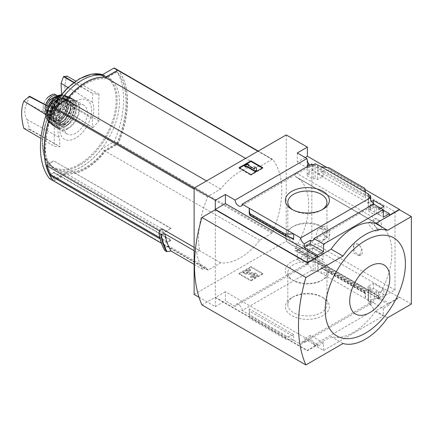 <?xml version="1.0" encoding="UTF-8"?>
<svg xmlns="http://www.w3.org/2000/svg" width="433" height="433" viewBox="0 0 433 433"><rect width="100%" height="100%" fill="white"/><g stroke="black" fill="none" stroke-linecap="round" stroke-linejoin="round"><path stroke-width="0.32" stroke-dasharray="2.17 1.62" d="M322.525 228.868C326.33 232.759 326.374 236.532 322.655 240.18C316.896 243.655 314.38 231.081 319.262 228.797L322.525 228.868M371.13 223.103C375.882 226.335 377.852 228.997 377.024 231.081C374.431 232.727 366.735 222.925 368.862 222.454L371.13 223.103M395.01 211.797L395.01 290.007L379.514 298.64A2.1 1.212 120 0 1 378.491 298.732A2.1 1.212 120 0 1 378.518 296.259A60.598 34.986 120 0 0 378.675 295.993L295.495 248.093A60.707 35.046 120 0 0 296.145 176.891A60.707 35.046 120 0 0 295.495 176.534L295.495 176.653A60.598 34.986 120 0 0 295.338 176.572A2.1 1.212 120 0 1 295.317 176.556A2.1 1.212 120 0 1 294.987 174.889A2.1 1.212 120 0 1 296.34 173.038L311.836 163.777L395.01 211.797L379.514 221.057A2.1 1.212 120 0 0 378.166 222.908A2.1 1.212 120 0 0 378.491 224.575A2.1 1.212 120 0 0 378.518 224.592L295.338 176.572M378.675 296.112A60.707 35.046 120 0 0 379.319 224.911A60.707 35.046 120 0 0 378.675 224.554L295.495 176.534M361.788 249.137L359.303 255.811L353.263 252.904L353.972 244.629A6.3 3.637 -120 0 0 355.206 251.93A6.3 3.637 -120 0 0 361.03 254.815A6.3 3.637 -120 0 0 361.788 249.137L359.033 244.342L354.973 243.763L353.972 244.629A6.3 3.637 -120 0 1 354.73 243.903A6.3 3.637 -120 0 1 361.788 249.137M378.675 295.993L295.495 247.974A60.598 34.986 120 0 1 295.338 248.239A2.1 1.212 120 0 0 295.317 250.707A2.1 1.212 120 0 0 296.34 250.62L311.836 241.982L311.836 163.777M378.675 224.554L295.495 176.653M307.603 162.094L307.603 168.02L312.507 165.19L312.507 170.272L323.05 176.361L317.703 179.554L315.105 178.055L313.173 179.208L307.159 175.733L309.086 174.58L307.159 173.465L312.507 170.272M312.507 165.19L323.05 171.279L323.05 176.361M323.05 254.355L312.507 248.266L307.159 251.248L309.086 252.363L307.159 253.44L313.173 256.91L315.105 255.833L317.703 257.337L323.05 254.355L323.05 259.437L318.147 262.263L368.499 291.333L368.499 300.426L368.055 300.681L370.653 302.18L368.721 303.295L370.22 304.161A5.039 2.912 60 0 1 371.254 302.191A5.039 2.912 60 0 1 373.771 302.44L373.771 298.667L370.058 300.811L383.281 308.442L389.37 304.924L379.043 298.965L379.043 297.422L389.37 303.381L389.37 304.924M312.507 248.266L312.507 253.348L323.05 259.437M307.159 161.244L307.159 173.465M307.159 251.248L307.159 263.464L307.603 263.21L307.603 256.174L312.507 253.348M309.086 165.52L309.086 174.58M309.086 252.363L309.086 263.02A5.039 2.912 60 0 0 307.533 263.172A5.039 2.912 60 0 0 307.159 263.464M307.159 165.038L307.159 175.733M307.159 253.44L307.159 264.135L309.086 263.02M313.173 164.892L313.173 179.208M311.673 164.026A5.039 2.912 60 0 1 310.645 166.001A5.039 2.912 60 0 1 308.42 165.904M313.173 256.91L313.173 271.226L315.105 270.111L317.703 271.61L318.147 271.356L318.147 262.263M307.159 264.135A5.039 2.912 60 0 1 311.673 270.36L313.173 271.226M315.105 163.777L315.105 178.055M315.105 255.833L315.105 270.111M317.703 165.276L317.703 179.554M317.703 257.337L317.703 271.61M323.05 171.279L318.147 174.109L318.147 165.022M373.403 203.413L373.403 205.431L383.947 211.515L378.599 214.714L376.667 213.599L374.74 214.752L368.721 211.277L370.653 210.124L368.055 208.625L373.403 205.431M383.947 206.438L383.947 211.515M383.947 289.515L373.403 283.426L368.055 286.408L370.653 287.907L368.721 288.984L374.74 292.454L376.667 291.382L378.599 292.491L383.947 289.515L383.947 294.592L379.043 297.422M373.403 283.426L373.403 288.502L383.947 294.592M380.829 208.241L379.043 209.269L379.043 207.726L378.599 207.981L376.667 206.866L376.667 213.599M376.667 206.866L374.74 207.981L374.74 214.752M374.74 292.454L374.74 299.225L373.771 298.667M376.667 291.382L376.667 298.11L374.74 299.225M378.599 207.981L378.599 214.714M378.599 292.491L378.599 299.225L376.667 298.11M379.043 298.965L378.599 299.225M368.055 194.347L368.055 208.625M368.499 194.606L368.499 203.18L371.525 201.432M368.055 286.408L368.055 300.681M368.499 291.333L373.403 288.502M370.653 199.727L370.653 210.124M370.653 287.907L370.653 302.18M368.721 196.961L368.721 211.277M368.721 288.984L368.721 303.295M374.74 207.981L373.771 207.423L373.771 204.165M368.499 300.426L318.147 271.356M364.819 293.325L364.857 291.506L365.463 293.579L365.528 293.049L365.528 298.71L364.819 293.325L329.259 272.795L321.118 273.071L321.118 267.41L322.58 268.714L328.782 270.674L329.259 271.307L329.259 272.795M322.942 297.655L322.942 297.655A22.007 12.709 180 0 1 322.942 315.625A22.007 12.709 180 0 1 291.82 315.625A22.007 12.709 180 0 1 291.82 297.655A22.007 12.709 180 0 1 322.942 297.655L321.216 296.659A19.566 11.296 180 0 1 326.947 304.648A19.566 11.296 180 0 1 307.381 315.944A19.566 11.296 180 0 1 287.815 304.648A19.566 11.296 180 0 1 293.542 296.659A19.566 11.296 180 0 1 321.216 296.659L322.942 297.655M311.673 270.36L242.166 310.493L249.229 314.575L300.708 344.295L370.22 304.161M318.147 174.109L368.499 203.18M321.118 166.737L321.118 172.394L322.58 171.235L328.344 170.045L329.259 169.319L329.259 167.831M365.528 192.376L365.528 198.033L321.118 172.394M379.043 209.269L389.37 215.228M379.043 207.726L383.281 210.167M326.931 167.517L365.019 189.508M305.151 157.515L297.282 162.061L307.603 168.02M389.37 303.381L399.47 297.552L307.381 244.385L297.282 250.214L307.603 256.174M370.058 300.811L370.058 304.583A5.039 2.912 60 0 1 373.614 310.407L313.903 344.879A5.039 2.912 -120 0 0 310.353 339.055L304.264 342.573A5.039 2.912 -120 0 0 301.741 342.324A5.039 2.912 -120 0 0 300.708 344.295M370.058 304.583L373.771 302.44M373.614 204.073A5.039 2.912 60 0 1 372.58 206.043A5.039 2.912 60 0 1 370.356 205.951M373.771 207.423L370.058 209.567L383.281 217.198M370.058 205.794L370.058 209.567M242.166 310.493A5.039 2.912 -120 0 0 239.839 305.628A5.039 2.912 -120 0 0 236.093 304.421A5.039 2.912 -120 0 0 235.059 306.391L306.948 264.888A5.039 2.912 60 0 1 307.603 263.21M306.948 264.888L297.282 259.307L307.381 253.473L286.213 241.257L286.213 134.923M297.282 250.214L297.282 259.307M297.282 152.973L297.282 162.061M53.432 180.875A1.05 0.606 120 0 0 53.881 180.788L66.222 173.66A52.934 30.559 120 0 0 105.268 151.117L117.614 143.989A1.05 0.606 120 0 0 118.241 143.226A84.018 48.507 120 0 0 118.241 70.281A1.05 0.606 120 0 0 118.209 70.243M49.773 178.742A1.05 0.606 120 0 0 50.168 178.645L62.509 171.517A52.934 30.559 120 0 0 101.555 148.974L113.901 141.845A1.05 0.606 120 0 0 114.528 141.082A84.018 48.507 120 0 0 114.528 68.138L118.241 70.281M66.222 173.66L62.509 171.517M105.268 151.117L101.555 148.974M162.245 228.927A84.018 48.507 120 0 0 163.084 232.905L159.571 230.876M199.553 250.469L196.647 252.147A87.379 50.45 120 0 0 202.768 269.364L205.956 267.524A84.018 48.507 120 0 0 207.678 269.905A1.05 0.606 120 0 0 207.78 269.997A1.05 0.606 120 0 0 208.305 269.943L220.646 262.82A52.934 30.559 120 0 0 259.697 240.272L272.038 233.149A1.05 0.606 120 0 0 272.666 232.38A84.018 48.507 120 0 0 272.666 159.436A1.05 0.606 120 0 0 272.563 159.349A1.05 0.606 120 0 0 272.038 159.398L259.697 166.526A52.934 30.559 120 0 0 220.646 189.069L208.305 196.198A1.05 0.606 120 0 0 207.678 196.961A84.018 48.507 120 0 0 199.553 250.469L194.125 247.335M205.956 267.524L168.648 245.987A84.018 48.507 120 0 1 166.765 242.783L170.992 240.342L170.992 239.909L167.479 241.944A0.628 0.363 120 0 1 167.073 241.874A84.018 48.507 120 0 1 163.88 233.344A0.628 0.363 120 0 1 164.313 232.451L170.992 228.337L163.084 232.905M168.648 245.987L165.888 247.579A86.844 50.136 -60 0 1 159.728 230.383M170.992 228.592L53.881 160.979L170.992 228.337M164.313 232.451L47.332 164.756A81.501 47.056 120 0 0 50.91 174.012L53.881 172.296L170.992 239.909M53.881 172.296L53.881 172.729L51.089 174.337A81.501 47.056 120 0 0 54.222 179.094A1.018 0.59 120 0 0 54.325 179.181A1.018 0.59 120 0 0 54.834 179.127L66.806 172.215A51.343 29.644 120 0 0 104.683 150.348L116.656 143.437A1.018 0.59 120 0 0 117.267 142.695A81.501 47.056 120 0 0 117.267 71.938A1.018 0.59 120 0 0 117.164 71.851A1.018 0.59 120 0 0 116.656 71.9L104.683 78.811A51.343 29.644 120 0 0 66.806 100.683L54.834 107.595A1.018 0.59 120 0 0 54.222 108.337A81.501 47.056 120 0 0 47.273 164.535L53.881 160.719M170.992 240.342L53.881 172.729M47.332 164.756L53.881 160.979M194.125 294.424L286.213 241.257M196.647 252.147L194.125 250.691M202.768 269.364L194.125 264.379M164.919 250.599L164.789 250.306A90.508 52.258 -60 0 1 158.911 232.949M165.888 247.579L164.789 250.306M313.903 344.879L323.57 350.459L383.281 315.987L373.614 310.407M323.57 350.459L323.57 342.914L310.353 335.283L310.353 339.055M383.281 308.442L383.281 315.987M215.293 209.74L215.293 297.211L307.381 350.373L331.142 336.652A52.512 30.321 -60 0 0 375.703 310.926L399.47 297.211L399.47 297.552M307.381 350.373L307.381 350.719L317.481 344.885L225.393 291.723L225.393 300.811L235.059 306.391M323.57 342.914L317.481 346.432L317.481 344.885M304.264 342.573L304.264 338.801L317.481 346.432M249.229 308.913L249.229 314.575L249.944 318.585L249.229 308.913L293.639 334.552L293.639 340.214L285.504 339.115L249.944 318.585M293.639 334.552L292.178 335.716L286.419 336.901L285.504 337.626L285.504 339.115M262.82 274.057L250.94 280.914L239.059 274.057L250.94 267.193L262.82 274.057L262.82 273.456L250.94 266.593L250.94 267.193M199.018 297.244L215.293 306.64L225.393 300.811M395.01 290.007L311.836 241.982M307.381 244.385L307.381 253.473M399.47 297.211L411.35 304.069M225.393 291.723L215.293 297.552L215.293 306.64M215.293 297.552L307.381 350.719M364.819 188.36L364.819 189.854L329.259 169.319M364.819 189.854L365.528 198.033M375.703 310.926L387.584 317.79M201.924 304.924L215.293 297.211M331.142 336.652L343.028 343.515M322.942 261.716A22.007 12.709 180 0 1 322.942 279.686A22.007 12.709 180 0 1 291.82 279.686A22.007 12.709 180 0 1 291.82 261.716A22.007 12.709 180 0 1 322.942 261.716M321.216 264.709A19.566 11.296 180 0 1 326.947 272.693A19.566 11.296 180 0 1 321.216 280.681A19.566 11.296 180 0 1 293.542 280.681A19.566 11.296 180 0 1 287.815 272.693A19.566 11.296 180 0 1 299.89 262.257A19.566 11.296 180 0 1 321.216 264.709M322.028 209.789A19.566 11.296 180 0 1 321.216 210.286A19.566 11.296 180 0 1 293.542 210.286A19.566 11.296 180 0 1 292.73 209.789M321.216 226.264L321.216 226.264A19.566 11.296 180 0 1 326.947 234.253A19.566 11.296 180 0 1 307.381 245.549A19.566 11.296 180 0 1 287.815 234.253A19.566 11.296 180 0 1 293.542 226.264A19.566 11.296 180 0 1 321.216 226.264L322.942 227.26A22.007 12.709 180 0 1 322.942 245.23A22.007 12.709 180 0 1 291.82 245.23A22.007 12.709 180 0 1 291.82 227.26A22.007 12.709 180 0 1 322.942 227.26L321.216 226.264M262.82 167.723L262.82 168.323L262.301 168.02M250.94 174.58L250.94 175.181L262.82 168.323M239.059 167.723L239.059 168.323L250.94 175.181M239.579 168.02L239.059 168.323M256.509 170.678L256.509 168.253L254.409 168.253L254.409 167.652M256.509 167.652L256.509 168.253M247.6 164.075L247.6 164.675L244.629 166.391M249.083 165.536L247.6 164.675M248.342 165.363L248.342 165.963L248.861 165.666M254.409 169.465L254.409 168.865L254.409 169.465L248.342 165.963M250.94 266.593L239.059 273.456L250.94 280.313L250.94 280.914M250.94 280.313L262.82 273.456M239.059 273.456L239.059 274.057M251.757 276.243L251.757 275.642L250.566 276.671A3.15 1.819 0 0 0 255.026 276.671L256.617 275.751A2.733 1.575 0 0 0 257.418 274.636A2.733 1.575 0 0 0 255.161 273.082L246.664 272.113L250.566 269.813L250.566 270.414L246.664 272.714L255.161 273.683A2.733 1.575 0 0 1 257.418 275.236A2.733 1.575 0 0 1 256.617 276.351L255.026 277.272A3.15 1.819 0 0 1 250.566 277.272L251.757 276.243A1.472 0.85 0 0 0 253.835 276.243L254.566 275.821A1.05 0.606 0 0 0 254.869 275.393A1.05 0.606 0 0 0 254.003 274.798L244.629 273.84L243.14 272.985L249.083 269.553L250.566 270.414M250.566 276.671L250.566 277.272M251.757 275.642A1.472 0.85 0 0 0 253.835 275.642L253.835 276.243M250.566 269.813L249.083 268.953L243.14 272.384L244.629 273.239L254.003 274.197A1.05 0.606 0 0 1 254.869 274.793A1.05 0.606 0 0 1 254.566 275.22L253.835 275.642M244.629 273.239L244.629 273.84M243.14 272.384L243.14 272.985M249.083 268.953L249.083 269.553M310.353 335.283L304.264 338.801M53.632 180.972A1.05 0.606 120 0 0 54.028 180.875L66.373 173.747A52.934 30.559 120 0 0 105.419 151.204L117.76 144.075A1.05 0.606 120 0 0 118.393 143.312A84.018 48.507 120 0 0 118.393 70.368L272.666 159.436M259.697 166.526L245.587 158.381M220.646 189.069L206.536 180.924M220.646 262.82L66.373 173.747M259.697 240.272L105.419 151.204M46.12 165.374L47.273 164.535M50.699 174.732L51.089 174.337M166.765 242.783L160.15 238.962M82.032 80.186A52.891 30.537 120 0 0 47.478 126.793A52.891 30.537 120 0 0 55.586 169.179A52.891 30.537 120 0 0 82.032 166.559A52.891 30.537 120 0 0 116.585 119.946A52.891 30.537 120 0 0 108.477 77.567A52.891 30.537 120 0 0 82.032 80.186M75.678 138.095A22.527 13.006 -60 0 1 61.881 118.469A22.527 13.006 -60 0 1 89.469 102.54A22.527 13.006 -60 0 1 75.678 138.095M46.152 114.75L54.645 119.93A226.508 178.64 -35.1 0 1 59.906 112.618A227.098 128.807 -0.9 0 1 59.971 112.575A227.634 133.7 59.1 0 0 59.44 121.143A25.32 14.619 120 0 0 59.44 137.494A227.634 133.7 59.1 0 0 59.971 146.652A227.098 133.386 -179.1 0 0 59.906 146.695A226.508 47.863 -158.8 0 0 54.645 146.43L40.924 138.392M54.645 119.93A225.707 128.016 -119.1 0 0 54.645 146.43M92.922 127.632A226.508 178.64 144.9 0 1 99.022 120.807A225.707 132.568 59.1 0 1 99.022 94.307A226.508 47.863 21.2 0 0 92.922 93.56A227.098 128.807 -0.9 0 0 92.841 93.598A227.634 129.11 -119.1 0 0 92.332 102.15A25.32 14.619 120 0 1 92.332 118.501A227.634 129.11 -119.1 0 0 92.841 127.67A227.098 133.386 -179.1 0 1 92.922 127.632L63.927 109.246L67.093 103.373C64.127 92.64 64.127 83.564 67.093 76.143M61.605 94.226L61.053 99.936L63.472 109.511L63.927 109.246M73.994 82.346L92.922 93.56M73.718 82.551L92.841 93.598M67.093 103.373L99.022 120.807M99.022 94.307L75.764 81.079M92.841 127.67L63.472 109.511M92.332 118.501L61.053 99.936M67.932 87.461L92.332 102.15M23.815 128.363L29.103 129.353L29.558 129.088L27.052 119.568C24.037 114.561 24.037 109.024 27.052 102.951L29.558 96.223M59.44 121.143L27.052 102.951M27.052 119.568L59.44 137.494M29.103 129.353L59.906 146.695M29.558 129.088L59.971 146.652M59.971 112.575L49.102 106.729M59.906 112.618L49.021 106.919M47.343 164.919A0.628 0.363 120 0 0 46.916 165.817A84.018 48.507 120 0 0 46.921 165.839M50.331 174.472A0.628 0.363 120 0 0 50.509 174.412L50.91 174.012M47.484 164.843A81.501 47.056 120 0 0 51.062 174.093M51.235 174.423A81.501 47.056 120 0 0 54.374 179.175A1.018 0.59 120 0 0 54.477 179.267A1.018 0.59 120 0 0 54.986 179.213L66.958 172.302A51.343 29.644 120 0 0 104.835 150.435L116.807 143.523A1.018 0.59 120 0 0 117.413 142.782A81.501 47.056 120 0 0 117.413 72.024A1.018 0.59 120 0 0 117.316 71.938A1.018 0.59 120 0 0 116.807 71.986L104.835 78.898A51.343 29.644 120 0 0 66.958 100.77L54.986 107.682A1.018 0.59 120 0 0 54.374 108.423A81.501 47.056 120 0 0 47.424 164.621M377.782 228.694A5.775 3.334 -120 0 0 380.672 228.976A5.775 3.334 -120 0 0 381.554 224.348A5.775 3.334 -120 0 0 377.782 219.26A5.775 3.334 -120 0 0 374.897 218.974A5.775 3.334 -120 0 0 374.009 223.601A5.775 3.334 -120 0 0 377.782 228.694M325.8 236.413A5.775 3.334 -120 0 0 328.685 236.694A5.775 3.334 -120 0 0 329.573 232.066A5.775 3.334 -120 0 0 325.8 226.979A5.775 3.334 -120 0 0 322.91 226.692A5.775 3.334 -120 0 0 322.022 231.319A5.775 3.334 -120 0 0 325.8 236.413M55.635 94.578L57.605 99.189L57.605 102.534C57.605 105.695 56.523 108.775 54.369 111.768L50.742 115.384L46.677 116.206L45.346 115.746L43.046 110.94L43.046 107.595C43.224 104.537 44.437 101.538 46.677 98.589A12.081 6.977 -60 0 1 49.914 95.693M57.638 95.736A10.295 5.943 -60 0 1 59.575 100.332L59.575 103.676A10.295 5.943 -60 0 1 55.083 114.031A10.295 5.943 -60 0 1 47.154 116.791A10.295 5.943 -60 0 1 45.021 112.077L45.021 108.732A10.295 5.943 -60 0 1 45.671 104.883M47.365 112.856A9.158 5.288 120 0 0 48.907 114.821A9.158 5.288 120 0 0 58.065 109.533A9.158 5.288 120 0 0 58.065 98.957A9.158 5.288 120 0 0 47.365 107.99A1.05 0.606 -60 0 0 47.321 108.293L47.321 112.602A1.05 0.606 -60 0 0 47.365 112.856L46.174 112.174A1.05 0.606 -60 0 1 46.136 111.914L46.136 107.611A1.05 0.606 -60 0 1 46.174 107.308A9.158 5.288 -60 0 1 56.875 98.275A9.158 5.288 -60 0 1 56.875 108.845A9.158 5.288 -60 0 1 47.717 114.133A9.158 5.288 -60 0 1 46.174 112.174M56.409 96.397A11.55 6.668 -60 0 1 59.261 96.884A11.55 6.668 -60 0 1 61.031 106.145A11.55 6.668 -60 0 1 53.486 116.325A11.55 6.668 -60 0 1 47.711 116.894A11.55 6.668 -60 0 1 46.742 105.463M75.678 133.25A16.595 9.58 -60 0 1 67.38 134.073A16.595 9.58 -60 0 1 67.38 114.913A16.595 9.58 -60 0 1 83.975 105.333A16.595 9.58 -60 0 1 86.519 118.626A16.595 9.58 -60 0 1 75.678 133.25M67.672 125.029A12.184 7.036 -60 0 1 61.578 125.63A12.184 7.036 -60 0 1 61.578 111.562A12.184 7.036 -60 0 1 73.762 104.526A12.184 7.036 -60 0 1 75.629 114.29A12.184 7.036 -60 0 1 67.672 125.029M63.213 117.652A6.3 3.637 -60 0 1 60.063 117.965A6.3 3.637 -60 0 1 60.063 110.686A6.3 3.637 -60 0 1 66.363 107.048A6.3 3.637 -60 0 1 67.332 112.098A6.3 3.637 -60 0 1 63.213 117.652M52.225 111.308A6.3 3.637 -60 0 1 49.313 111.741A6.3 3.637 -60 0 1 49.075 111.617A6.3 3.637 -60 0 1 49.075 104.342A6.3 3.637 -60 0 1 55.375 100.705A6.3 3.637 -60 0 1 55.597 100.857A6.3 3.637 -60 0 1 56.274 105.966A6.3 3.637 -60 0 1 52.225 111.308M378.518 296.259L295.338 248.239M365.528 293.049L321.118 267.41M117.614 143.989L113.901 141.845M118.241 143.226L114.528 141.082M53.881 180.788L50.168 178.645M207.678 196.961L194.125 189.14M364.819 291.837L329.259 271.307M285.504 337.626L249.944 317.097M290.462 237.706L249.511 214.059M246.723 272.027L246.723 272.628M246.837 272.233L246.837 272.833M255.161 273.082L255.161 273.683M256.617 275.751L256.617 276.351M255.026 276.671L255.026 277.272M254.566 275.22L254.566 275.821M254.003 274.197L254.003 274.798M292.178 238.231L249.359 213.512M286.419 236.461L249.863 215.358M365.403 195.96L322.58 171.235M364.895 191.148L328.344 170.045M292.178 335.716L249.359 310.991M286.419 336.901L249.863 315.798M365.403 293.439L322.58 268.714M364.895 291.593L328.344 270.49M272.038 233.149L117.76 144.075M272.666 232.38L118.393 143.312M272.038 159.398L257.927 151.252M208.305 196.198L194.195 188.052M207.678 269.905L161.471 243.232M208.305 269.943L54.028 180.875M102.545 74.655A52.891 30.537 -60 0 1 106.193 76.246A52.891 30.537 -60 0 1 114.301 118.631A52.891 30.537 -60 0 1 79.748 165.238A52.891 30.537 -60 0 1 53.302 167.858A52.891 30.537 -60 0 1 56.95 100.981M79.169 164.372A52.241 30.164 -60 0 1 47.175 118.858A52.241 30.164 -60 0 1 111.162 81.918A52.241 30.164 -60 0 1 79.169 164.372M163.88 233.344L46.916 165.817M167.073 241.874L159.831 237.69M167.479 241.944L50.509 174.412M379.514 221.057L296.34 173.038M379.514 298.64L296.34 250.62M43.046 110.94L45.021 112.077M43.046 107.595L45.021 108.732M57.605 99.189L59.575 100.332M57.605 102.534L59.575 103.676M67.965 128.801A16.595 9.58 -60 0 1 59.673 129.624A16.595 9.58 -60 0 1 59.673 110.458A16.595 9.58 -60 0 1 76.262 100.878A16.595 9.58 -60 0 1 78.806 114.177A16.595 9.58 -60 0 1 67.965 128.801M67.672 128.287A16.173 9.337 -60 0 1 57.768 114.193A16.173 9.337 -60 0 1 77.577 102.756A16.173 9.337 -60 0 1 67.672 128.287M65.443 123.741A12.184 7.036 -60 0 1 59.353 124.341A12.184 7.036 -60 0 1 59.353 110.274A12.184 7.036 -60 0 1 71.532 103.243A12.184 7.036 -60 0 1 73.399 113.002A12.184 7.036 -60 0 1 65.443 123.741M64.847 124.082A13.022 7.518 -60 0 1 56.875 112.737A13.022 7.518 -60 0 1 72.825 103.53A13.022 7.518 -60 0 1 64.847 124.082M64.847 126.653A16.173 9.337 -60 0 1 54.942 112.564A16.173 9.337 -60 0 1 74.752 101.133A16.173 9.337 -60 0 1 64.847 126.653M64.549 126.826A16.595 9.58 -60 0 1 56.203 127.621A16.595 9.58 -60 0 1 56.252 108.488A16.595 9.58 -60 0 1 72.798 98.881A16.595 9.58 -60 0 1 75.402 112.158A16.595 9.58 -60 0 1 64.549 126.826M63.207 126.008A16.541 9.553 -60 0 1 54.682 126.674L54.682 126.674A16.541 9.553 -60 0 1 54.937 107.725A16.541 9.553 -60 0 1 71.218 98.037L71.218 98.037A16.541 9.553 -60 0 1 74.086 111.194A16.541 9.553 -60 0 1 63.207 126.008M63.066 125.759A16.335 9.429 -60 0 1 53.064 111.53A16.335 9.429 -60 0 1 73.069 99.98A16.335 9.429 -60 0 1 63.066 125.759M63.066 123.4A13.445 7.762 -60 0 1 54.834 111.687A13.445 7.762 -60 0 1 71.299 102.177A13.445 7.762 -60 0 1 63.066 123.4M62.325 122.111A12.395 7.155 -60 0 1 56.128 122.723A12.395 7.155 -60 0 1 56.128 108.412A12.395 7.155 -60 0 1 68.522 101.257A12.395 7.155 -60 0 1 70.422 111.189A12.395 7.155 -60 0 1 62.325 122.111M61.876 121.852A12.395 7.155 -60 0 1 55.684 122.469A12.395 7.155 -60 0 1 55.684 108.158A12.395 7.155 -60 0 1 68.073 101.003A12.395 7.155 -60 0 1 69.973 110.935A12.395 7.155 -60 0 1 61.876 121.852M61.578 122.025A12.811 7.399 -60 0 1 53.735 110.864A12.811 7.399 -60 0 1 69.426 101.804A12.811 7.399 -60 0 1 61.578 122.025M61.578 124.758A16.162 9.331 -60 0 1 51.684 110.68A16.162 9.331 -60 0 1 71.477 99.254A16.162 9.331 -60 0 1 61.578 124.758M61.421 124.834A16.367 9.45 -60 0 1 52.712 125.305A16.367 9.45 -60 0 1 53.232 106.745A16.367 9.45 -60 0 1 69.047 97.014A16.367 9.45 -60 0 1 72.251 109.922A16.367 9.45 -60 0 1 61.421 124.834M58.217 98.572A16.129 9.315 -60 0 1 67.196 96.261A16.129 9.315 -60 0 1 70.66 108.872A16.129 9.315 -60 0 1 59.927 123.778A16.129 9.315 -60 0 1 51.137 124.076A16.129 9.315 -60 0 1 54.136 102.605M58.109 98.654A15.924 9.19 -60 0 1 71.023 103.076A15.924 9.19 -60 0 1 59.797 123.535A15.924 9.19 -60 0 1 48.934 120.228A15.924 9.19 -60 0 1 54.082 102.637M59.797 120.655A12.395 7.155 -60 0 1 52.209 109.858A12.395 7.155 -60 0 1 67.386 101.095A12.395 7.155 -60 0 1 59.797 120.655M59.5 120.141A11.972 6.912 -60 0 1 53.513 120.731A11.972 6.912 -60 0 1 53.513 106.908A11.972 6.912 -60 0 1 65.486 99.996A11.972 6.912 -60 0 1 67.321 109.587A11.972 6.912 -60 0 1 59.5 120.141M58.612 119.622A11.972 6.912 -60 0 1 52.626 120.217A11.972 6.912 -60 0 1 52.626 106.394A11.972 6.912 -60 0 1 64.598 99.482A11.972 6.912 -60 0 1 66.433 109.073A11.972 6.912 -60 0 1 58.612 119.622M58.314 119.795A12.395 7.155 -60 0 1 50.726 108.997A12.395 7.155 -60 0 1 65.903 100.234A12.395 7.155 -60 0 1 58.314 119.795M60.041 96.164A15.523 8.963 -60 0 1 69.253 104.358A15.523 8.963 -60 0 1 58.314 122.35A15.523 8.963 -60 0 1 48.052 120.098A15.523 8.963 -60 0 1 51.034 104.396M60.414 95.688A15.729 9.082 -60 0 1 64.912 95.477A15.729 9.082 -60 0 1 68.668 107.628A15.729 9.082 -60 0 1 58.136 122.42A15.729 9.082 -60 0 1 49.319 122.49A15.729 9.082 -60 0 1 50.45 104.732M48.031 106.155L45.855 114.842L47.982 121.197L49.319 122.49C51.63 124.477 54.612 124.46 58.271 122.447C68.533 117.175 73.453 97.257 64.912 95.477L61.145 94.789A15.334 8.855 -60 0 1 63.126 94.968A15.334 8.855 -60 0 1 67.077 106.686A15.334 8.855 -60 0 1 56.761 121.305A15.334 8.855 -60 0 1 47.982 121.197A15.334 8.855 -60 0 1 48.123 106.204M56.528 120.834A14.922 8.617 -60 0 1 47.392 107.833A14.922 8.617 -60 0 1 65.67 97.279A14.922 8.617 -60 0 1 56.528 120.834M56.528 118.94A12.606 7.274 -60 0 1 48.815 107.958A12.606 7.274 -60 0 1 64.246 99.049A12.606 7.274 -60 0 1 56.528 118.94M55.787 117.652A11.55 6.668 -60 0 1 50.012 118.225A11.55 6.668 -60 0 1 50.012 104.883A11.55 6.668 -60 0 1 61.562 98.215A11.55 6.668 -60 0 1 63.337 107.471A11.55 6.668 -60 0 1 55.787 117.652M46.174 107.308L47.365 107.99M46.136 107.611L47.321 108.293M46.136 111.914L47.321 112.602M54.369 111.768A12.081 6.977 -60 0 1 46.677 116.206M49.887 110.518A6.988 4.032 -60 0 1 45.081 108.905A6.988 4.032 -60 0 1 47.668 101.003A6.988 4.032 -60 0 1 54.693 100.716A6.988 4.032 -60 0 1 49.887 110.518M51.083 95.016A12.081 6.977 -60 0 1 54.369 94.15M50.087 110.328A6.619 3.821 -60 0 1 47.029 110.783A6.619 3.821 -60 0 1 46.775 103.016A6.619 3.821 -60 0 1 53.632 99.352A6.619 3.821 -60 0 1 54.342 104.721A6.619 3.821 -60 0 1 50.087 110.328M379.319 224.911L296.145 176.891M301.741 342.324L371.254 302.191M312.87 240.515L372.58 206.043M241.132 206.13L310.645 166.001M236.093 304.421L307.533 263.172M321.216 280.681L322.942 279.686M293.542 280.681L291.82 279.686M287.815 272.693L287.815 304.648M326.947 272.693L326.947 304.648M293.542 296.659L291.82 297.655M321.216 210.286L322.942 209.291M293.542 210.286L291.82 209.291M287.815 202.303L287.815 234.253M326.947 202.303L326.947 234.253M293.542 226.264L291.82 227.26M246.664 272.113L246.664 272.714M257.418 274.636L257.418 275.236M254.869 274.793L254.869 275.393M292.881 238.529L249.3 213.372M365.463 293.579L321.881 268.417M364.857 291.506L328.782 270.674M272.563 159.349L258.236 151.074M207.78 269.997L161.487 243.27M108.477 77.567L102.561 74.644M55.586 169.179L53.302 167.858L44.594 157.395L42.163 140.822L46.304 121.018L56.252 101.382M167.165 241.971L159.842 237.749M378.491 224.575L295.317 176.556M378.491 298.732L295.317 250.707M377.024 231.081L380.672 228.976M368.862 222.454L374.897 218.974M322.655 240.18L328.685 236.694M319.262 228.797L322.91 226.692M359.303 255.811L361.03 254.815M45.346 115.746L47.154 116.791M83.975 105.333L76.262 100.878C70.568 98.767 64.972 101.955 59.473 110.453C57.356 114.204 56.236 117.879 56.117 121.484C56.073 125.413 57.259 128.125 59.673 129.624L67.38 134.073M73.762 104.526L71.532 103.243C73.453 104.364 74.135 106.913 73.583 110.88C72.279 116.553 69.426 120.823 65.02 123.697C62.655 124.969 60.766 125.186 59.353 124.341L61.578 125.63M64.761 126.847C74.822 121.63 80.516 102.404 72.798 98.881L71.218 98.037C60.983 91.639 44.025 121.007 54.682 126.674L56.203 127.621C58.623 128.953 61.475 128.693 64.761 126.847M56.128 122.723C54.904 121.094 52.864 121.722 54.585 113.045C56.696 105.019 65.378 98.664 68.522 101.257L68.073 101.003C73.421 103.135 69.318 117.971 61.67 121.835C59.251 123.156 57.253 123.367 55.684 122.469L56.128 122.723M53.984 102.691L48.631 114.864L51.137 124.076L52.712 125.305C55.088 126.95 58.033 126.799 61.535 124.856C71.84 119.551 77.226 99.671 69.047 97.014L67.196 96.261L58.32 98.432M53.513 120.731C45.514 117.37 58.579 94.746 65.486 99.996L64.598 99.482C69.751 101.522 65.8 115.871 58.401 119.605C56.063 120.883 54.136 121.083 52.626 120.217L53.513 120.731M47.711 116.894L50.012 118.225C48.913 116.677 46.986 117.451 48.593 109.224C50.439 103.952 53.34 100.326 57.291 98.34L61.562 98.215L59.261 96.884M47.717 114.133L48.907 114.821M56.875 98.275L58.065 98.957M66.363 107.048L55.375 100.705M60.063 117.965L49.075 111.617M55.597 100.857L53.632 99.352C56.128 100.602 53.946 108.342 49.952 110.328L47.029 110.783L49.313 111.741"/><path stroke-width="0.65" d="M308.42 165.904A5.039 2.912 60 0 1 307.159 165.038L309.086 163.923A5.039 2.912 60 0 1 307.159 161.244L307.603 160.989L307.603 162.094M309.086 163.923L309.086 165.52M307.603 160.989A5.039 2.912 60 0 1 306.948 158.554L297.282 152.973L307.381 147.139L286.213 134.923L194.125 188.09L215.293 200.306L225.393 194.477L235.059 200.057A5.039 2.912 -120 0 0 237.387 204.923A5.039 2.912 -120 0 0 241.132 206.13A5.039 2.912 -120 0 0 242.166 204.16L311.673 164.026L313.173 164.892L315.105 163.777L321.118 166.737L329.259 167.831L364.819 188.36L365.528 192.376L321.118 166.737M371.525 201.432L373.403 200.349L373.403 203.413M373.403 200.349L383.947 206.438L380.829 208.241M370.653 199.727L370.653 195.846L368.055 194.347L368.499 194.092L368.499 194.606M370.653 195.846L368.721 196.961L370.22 197.827A5.039 2.912 60 0 0 373.771 203.651L373.771 204.165M368.499 194.092L365.528 192.376M383.281 210.167L389.37 213.686L389.37 215.228L399.47 209.399L399.47 209.74L411.35 216.603L387.584 230.318A52.512 30.321 120 0 0 343.028 256.044L305.893 277.483A141.835 81.891 120 0 0 305.893 364.954L343.028 343.515A52.512 30.321 120 0 0 387.584 317.79L411.35 304.069L411.35 216.603M322.942 191.321A22.007 12.709 180 0 1 322.942 209.291A22.007 12.709 180 0 1 291.82 209.291A22.007 12.709 180 0 1 291.82 191.321A22.007 12.709 180 0 1 322.942 191.321M242.166 204.16L300.708 237.961L370.22 197.827M307.381 147.139L307.381 156.232L326.931 167.517M365.019 189.508L399.47 209.399M307.381 156.232L305.151 157.515M370.356 205.951A5.039 2.912 60 0 1 370.058 205.794L373.771 203.651M300.708 237.961A5.039 2.912 -120 0 0 304.264 243.784L310.353 240.266A5.039 2.912 -120 0 0 312.87 240.515A5.039 2.912 -120 0 0 313.903 238.545L373.614 204.073L383.281 209.653L383.281 217.198L389.37 213.686M235.059 200.057L306.948 158.554M118.209 70.243A1.05 0.606 120 0 0 118.139 70.189A1.05 0.606 120 0 0 117.614 70.243L105.268 77.372L101.555 75.223A52.934 30.559 120 0 0 62.509 97.771L50.168 104.894A1.05 0.606 120 0 0 49.535 105.663A84.018 48.507 120 0 0 49.535 178.607A1.05 0.606 120 0 0 49.643 178.694A1.05 0.606 120 0 0 49.773 178.742M114.528 68.138A1.05 0.606 120 0 0 114.426 68.046A1.05 0.606 120 0 0 113.901 68.1L101.555 75.223M105.268 77.372A52.934 30.559 120 0 0 66.222 99.915L62.509 97.771M66.222 99.915L53.881 107.038A1.05 0.606 120 0 0 53.248 107.806A84.018 48.507 120 0 0 53.248 180.75A1.05 0.606 120 0 0 53.356 180.837A1.05 0.606 120 0 0 53.432 180.875M118.393 70.368A1.05 0.606 120 0 0 118.285 70.276A1.05 0.606 120 0 0 117.76 70.33L105.419 77.453A52.934 30.559 120 0 0 66.373 100.001L54.028 107.124A1.05 0.606 120 0 0 53.4 107.893A84.018 48.507 120 0 0 46.12 165.374L159.571 230.876M194.125 247.335L162.245 228.927L159.728 230.383L158.911 232.949M194.125 188.09L194.125 294.424L199.018 297.244M194.125 264.379L171.132 251.102L166.597 251.568A90.741 52.388 -60 0 1 160.735 234.199L159.057 233.23A90.741 52.388 -60 0 0 164.919 250.599L164.789 250.306M160.735 234.199L165.011 233.885L194.125 250.691M166.597 251.568L164.919 250.599M215.293 200.306L215.293 209.399L307.381 262.566L307.381 262.907L215.293 209.74L201.924 217.458L305.893 277.483M313.903 238.545L323.57 244.125L383.281 209.653M307.381 262.566L317.481 256.731L317.481 255.189L323.57 251.67L323.57 244.125M399.47 209.74L375.703 223.46A52.512 30.321 -60 0 0 331.142 249.186L307.381 262.907M317.481 255.189L304.264 247.557L304.264 243.784M285.98 236.272L285.504 235.644L285.504 234.156L293.639 233.88L293.639 239.541L292.881 238.529L285.98 236.272L249.901 215.445L249.229 208.241L249.229 213.897L249.3 213.372L249.901 215.445M225.393 194.477L225.393 203.564L215.293 209.399M317.481 256.731L225.393 203.564M285.504 234.156L249.944 213.626M250.94 160.859L262.82 167.723L250.94 174.58L239.059 167.723L250.94 160.859L250.94 161.46L239.579 168.02M375.703 223.46L387.584 230.318M331.142 249.186L343.028 256.044M201.924 217.458A141.835 81.891 120 0 0 201.924 304.924L305.893 364.954M365.306 240.613A56.712 32.746 120 0 0 325.205 310.071A56.712 32.746 120 0 0 365.306 333.226A56.712 32.746 120 0 0 405.407 263.767A56.712 32.746 120 0 0 365.306 240.613M292.73 209.789A19.566 11.296 180 0 1 287.815 202.303A19.566 11.296 180 0 1 299.89 191.862A19.566 11.296 180 0 1 321.216 194.314A19.566 11.296 180 0 1 326.947 202.303A19.566 11.296 180 0 1 322.028 209.789M262.301 168.02L250.94 161.46M246.853 166.223L246.112 166.651L244.629 165.79L247.6 164.075L249.083 164.935L248.342 165.363L254.409 168.865L254.409 167.652L256.509 167.652L256.509 170.678L255.026 171.538L255.026 170.938L246.853 166.223L246.853 166.819L255.026 171.538M256.509 170.082L255.026 170.938M246.112 166.651L246.112 167.252L246.853 166.819M244.629 165.79L244.629 166.391L246.112 167.252M249.083 164.935L248.861 165.666M254.409 168.253L254.409 168.865M310.353 240.266L310.353 244.039L304.264 247.557M323.57 251.67L310.353 244.039M369.76 312.642A28.356 16.373 -60 0 1 352.397 287.94A28.356 16.373 -60 0 1 387.129 267.886A28.356 16.373 -60 0 1 369.76 312.642M171.132 251.102A87.379 50.45 -60 0 1 165.011 233.885M245.587 158.381L105.419 77.453M206.536 180.924L66.373 100.001M50.699 174.732L49.8 175.251A84.018 48.507 120 0 0 53.4 180.837A1.05 0.606 120 0 0 53.503 180.924A1.05 0.606 120 0 0 53.632 180.972M160.15 238.962L49.8 175.251M75.764 81.079L67.093 76.143L63.472 76.641L61.053 83.32L61.605 94.226M63.927 76.376L73.994 82.346M63.472 76.641L73.718 82.551M61.053 83.32L67.932 87.461M49.021 106.919L29.103 96.483L23.815 101.133C20.946 108.494 20.946 117.57 23.815 128.363L40.924 138.392M29.103 96.483L29.558 96.223L49.102 106.729M23.815 101.133L46.152 114.75M46.921 165.839A84.018 48.507 120 0 0 50.104 174.342A0.628 0.363 120 0 0 50.331 174.472M45.671 104.883A10.295 5.943 -60 0 1 57.443 95.617A10.295 5.943 -60 0 1 57.638 95.736M46.677 98.589L47.928 97.23L52.545 94.34L54.369 94.15L57.443 95.617M46.742 105.463A11.55 6.668 -60 0 1 56.409 96.397M117.614 70.243L113.901 68.1M53.881 107.038L50.168 104.894M53.248 107.806L49.535 105.663M53.248 180.75L49.535 178.607M194.125 189.14L53.4 107.893M293.639 239.541L290.462 237.706M249.511 214.059L249.229 213.897M285.504 235.644L249.944 215.114M167.1 251.643A90.508 52.258 -60 0 1 161.222 234.285M257.927 151.252L117.76 70.33M194.195 188.052L54.028 107.124M161.471 243.232L53.4 180.837M56.95 100.981A52.891 30.537 -60 0 1 102.545 74.655M159.831 237.69L50.104 174.342M54.136 102.605A16.129 9.315 -60 0 1 58.217 98.572M54.082 102.637A15.924 9.19 -60 0 1 58.109 98.654M51.034 104.396A15.523 8.963 -60 0 1 60.041 96.164M50.45 104.732A15.729 9.082 -60 0 1 60.414 95.688M48.123 106.204A15.334 8.855 -60 0 1 61.129 94.8L53.968 98.177L48.031 106.155M49.914 95.693A12.081 6.977 -60 0 1 51.083 95.016M118.139 70.189L114.426 68.046M53.356 180.837L49.643 178.694M164.8 250.485C161.942 245.511 159.972 239.693 158.906 233.041M258.236 151.074L118.285 70.276M161.487 243.27L53.503 180.924M56.252 101.382L67.055 88.305L79.228 78.882L91.487 74.14L102.561 74.644M159.842 237.749L50.196 174.445M53.984 102.691L58.32 98.432M52.545 94.34L47.928 97.23"/></g></svg>

